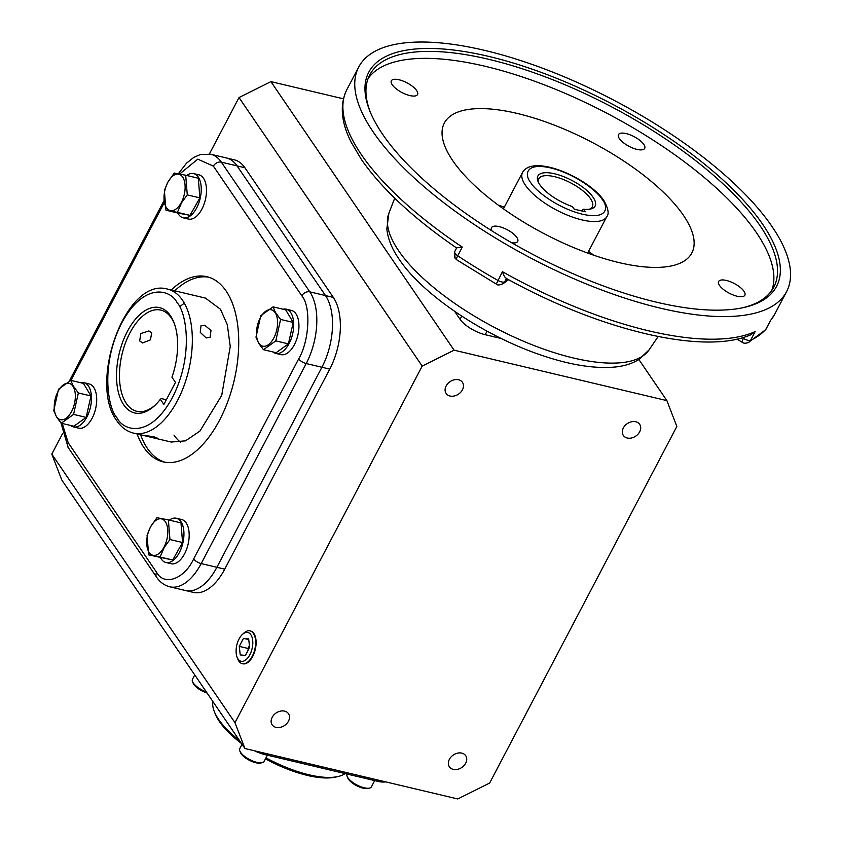 <?xml version="1.0" encoding="UTF-8"?>
<svg xmlns="http://www.w3.org/2000/svg" width="841" height="841" viewBox="0 0 841 841"><rect width="100%" height="100%" fill="white"/><g stroke="black" fill="none" stroke-linecap="round" stroke-linejoin="round"><path stroke-width="1.26" d="M212.962 701.625A76.1 28.089 27.7 0 0 214.318 711.602A76.1 28.089 27.7 0 0 218.544 719.318A76.1 28.089 27.7 0 0 239.58 740.658M265.987 757.836A76.1 28.089 27.7 0 0 337.987 776.537A76.1 28.089 27.7 0 0 345.094 773.583M214.318 711.602L215.264 713.977A73.987 27.311 27.7 0 0 219.375 721.462A73.987 27.311 27.7 0 0 241.556 743.56M265.43 758.887A73.987 27.311 27.7 0 0 335.506 777.095L337.987 776.537M385.535 781.836A20.573 7.59 -152.3 0 1 377.819 781.342L264.442 754.472A20.573 7.59 -152.3 0 1 254.55 750.803M242.345 634.503L243.743 633.189A16.852 8.925 103.3 0 1 250.187 630.918A16.852 8.925 103.3 0 1 253.414 633.41A16.852 8.925 103.3 0 1 253.793 652.795A16.852 8.925 103.3 0 1 242.418 663.707A16.852 8.925 103.3 0 1 238.855 661.142A16.852 8.925 103.3 0 1 237.677 658.787L237.015 656.989A14.802 7.842 103.3 0 1 242.345 634.503A14.802 7.842 103.3 0 1 250.839 634.703A14.802 7.842 103.3 0 1 249.83 654.771A14.802 7.842 103.3 0 1 238.056 659.05A14.802 7.842 103.3 0 1 237.015 656.989M243.48 638.351L239.264 646.382L240.232 654.908L245.414 655.402L249.63 647.37L248.663 638.845L243.48 638.351L248.747 639.591M239.264 646.382L247.979 648.443L248.179 650.146M249.441 645.667L247.979 648.443M242.061 744.296L239.769 748.648A13.74 5.067 27.7 0 0 239.832 750.96A13.74 5.067 27.7 0 0 256.936 762.367A13.74 5.067 27.7 0 0 262.161 762.682A13.74 5.067 27.7 0 0 264.106 761.42L267.385 755.176M239.832 750.96L240.452 752.495A12.363 4.562 27.7 0 0 255.843 762.766A12.363 4.562 27.7 0 0 260.552 763.05L262.161 762.682M194.744 674.913L192.452 679.276A13.74 5.067 27.7 0 0 192.515 681.578A13.74 5.067 27.7 0 0 193.283 682.976A13.74 5.067 27.7 0 0 206.392 692.006M192.515 681.578L193.136 683.123A12.363 4.562 27.7 0 0 193.819 684.374A12.363 4.562 27.7 0 0 207.065 692.995M347.091 774.056L347.081 774.077A13.74 5.067 27.7 0 0 347.144 776.39A13.74 5.067 27.7 0 0 347.911 777.778A13.74 5.067 27.7 0 0 358.108 785.568A13.74 5.067 27.7 0 0 369.472 788.112A13.74 5.067 27.7 0 0 371.417 786.85L374.697 780.595M347.144 776.39L347.764 777.925A12.363 4.562 27.7 0 0 348.447 779.176A12.363 4.562 27.7 0 0 357.625 786.188A12.363 4.562 27.7 0 0 367.864 788.48L369.472 788.112M150.444 527.107A18.702 9.913 103.3 0 1 165.33 521.693A18.702 9.913 103.3 0 1 164.058 547.06A18.702 9.913 103.3 0 1 149.172 552.463A18.702 9.913 103.3 0 1 150.444 527.107M169.956 539.544L164.321 547.27L160.084 557.026L172.699 560.011L148.636 554.86L147.059 535.212L150.455 526.95L156.931 517.73L168.379 519.896L169.956 539.544L182.571 542.529L172.699 560.011M168.379 519.896L180.983 522.881L182.571 542.529M160.084 557.026L148.636 554.86M176.358 518.256L181.593 519.496A22.728 12.037 103.3 0 1 186.166 522.913A22.728 12.037 103.3 0 1 186.607 549.247A22.728 12.037 103.3 0 1 171.112 563.722L165.877 562.482A22.728 12.037 -76.7 0 0 181.372 548.006A22.728 12.037 -76.7 0 0 180.931 521.672A22.728 12.037 -76.7 0 0 176.358 518.256A22.728 12.037 -76.7 0 0 169.367 520.127M160.473 557.667A22.728 12.037 -76.7 0 0 161.304 559.065A22.728 12.037 -76.7 0 0 165.877 562.482M258.954 343.37A18.702 9.913 103.3 0 1 260.226 318.014A18.702 9.913 103.3 0 1 275.102 312.6A18.702 9.913 103.3 0 1 273.83 337.956A18.702 9.913 103.3 0 1 258.954 343.37M273.073 306.849L275.396 312.347L280.589 319.433L293.204 322.429L288.421 343.864L276.111 352.705L263.496 349.719L258.933 343.696L255.979 337.125L260.763 315.69L273.073 306.849L285.688 309.835L293.204 322.429M280.589 319.433L275.806 340.878L288.421 343.864M275.806 340.878L263.496 349.719M286.14 309.162L291.364 310.403A22.728 12.037 103.3 0 1 294.403 344.631A22.728 12.037 103.3 0 1 280.894 354.618L275.659 353.388A22.728 12.037 -76.7 0 0 289.167 343.391A22.728 12.037 -76.7 0 0 286.14 309.162A22.728 12.037 -76.7 0 0 282.954 309.194M272.82 351.927A22.728 12.037 -76.7 0 0 275.659 353.388M72.862 386.124A18.702 9.913 103.3 0 1 71.59 411.491A18.702 9.913 103.3 0 1 56.704 416.905A18.702 9.913 103.3 0 1 57.987 391.538A18.702 9.913 103.3 0 1 72.862 386.124M61.256 423.244L56.694 417.22L53.74 410.66L58.523 389.225L70.833 380.374L83.438 383.37L90.965 395.953L86.171 417.388L73.871 426.24L61.256 423.244L73.566 414.403L78.35 392.968L90.965 395.953M70.833 380.374L73.146 385.872L78.35 392.968M86.171 417.388L73.566 414.403M83.89 382.687L89.125 383.927A22.728 12.037 103.3 0 1 92.153 418.166A22.728 12.037 103.3 0 1 78.644 428.153L73.419 426.913A22.728 12.037 -76.7 0 0 86.928 416.926A22.728 12.037 -76.7 0 0 83.89 382.687A22.728 12.037 -76.7 0 0 80.704 382.718M70.581 425.451A22.728 12.037 -76.7 0 0 73.419 426.913M181.372 202.397A18.702 9.913 103.3 0 1 166.486 207.801A18.702 9.913 103.3 0 1 167.758 182.444A18.702 9.913 103.3 0 1 182.644 177.031A18.702 9.913 103.3 0 1 181.372 202.397M164.373 190.55L167.769 182.287L174.245 173.067L185.693 175.233L198.297 178.218L199.885 197.866L190.013 215.349L178.565 213.183L165.95 210.197L164.373 190.55M185.693 175.233L187.27 194.881L181.635 202.607L177.398 212.363L165.95 210.197M187.27 194.881L199.885 197.866M177.398 212.363L190.013 215.349M193.672 173.593L198.907 174.833A22.728 12.037 103.3 0 1 203.48 178.25A22.728 12.037 103.3 0 1 203.921 204.584A22.728 12.037 103.3 0 1 188.426 219.059L183.191 217.819A22.728 12.037 -76.7 0 0 198.686 203.343A22.728 12.037 -76.7 0 0 198.245 177.009A22.728 12.037 -76.7 0 0 193.672 173.593A22.728 12.037 -76.7 0 0 186.681 175.464M177.787 213.004A22.728 12.037 -76.7 0 0 178.618 214.402A22.728 12.037 -76.7 0 0 183.191 217.819M242.492 663.717A16.852 8.925 -76.7 0 0 242.713 663.78A16.852 8.925 -76.7 0 0 254.203 653.047A16.852 8.925 -76.7 0 0 253.877 633.515A16.852 8.925 -76.7 0 0 250.481 630.992A16.852 8.925 -76.7 0 0 250.261 630.939M465.693 763.186A9.882 7.548 -34.3 0 1 457.536 769.347A9.882 7.548 -34.3 0 1 449.378 766.813A9.882 7.548 -34.3 0 1 449.388 759.318A9.882 7.548 -34.3 0 1 457.557 753.147A9.882 7.548 -34.3 0 1 465.704 755.681A9.882 7.548 -34.3 0 1 465.693 763.186M288.474 721.189A9.882 7.548 -34.3 0 1 280.305 727.349A9.882 7.548 -34.3 0 1 272.158 724.816A9.882 7.548 -34.3 0 1 272.169 717.32A9.882 7.548 -34.3 0 1 280.326 711.15A9.882 7.548 -34.3 0 1 288.474 713.683A9.882 7.548 -34.3 0 1 288.474 721.189M462.434 389.825A9.882 7.548 -34.3 0 1 454.277 395.985A9.882 7.548 -34.3 0 1 446.129 393.451A9.882 7.548 -34.3 0 1 446.129 385.956A9.882 7.548 -34.3 0 1 454.298 379.785A9.882 7.548 -34.3 0 1 462.445 382.319A9.882 7.548 -34.3 0 1 462.434 389.825M639.665 431.811A9.882 7.548 -34.3 0 1 631.507 437.982A9.882 7.548 -34.3 0 1 623.349 435.449A9.882 7.548 -34.3 0 1 623.36 427.953A9.882 7.548 -34.3 0 1 631.528 421.783A9.882 7.548 -34.3 0 1 639.675 424.316A9.882 7.548 -34.3 0 1 639.665 431.811M422.182 366.098L234.975 722.682L244.941 748.522L457.756 798.95L489.651 783.034L676.858 426.45L666.881 400.621L454.077 350.182L422.182 366.098L239.012 97.545L270.907 81.63L454.077 350.182M244.941 748.522L61.771 479.969L51.806 454.129L234.975 722.682M51.806 454.129L62.465 433.809M209.388 153.966L239.012 97.545M62.234 423.475L68.174 442.713L156.636 572.406A6.339 4.846 145.7 0 0 156.626 577.22C159.979 582.203 164.363 585.399 169.777 586.808L193.325 592.379A52.846 28.005 -76.7 0 0 224.736 569.157L329.756 369.115A52.846 28.005 -76.7 0 0 333.362 297.441L244.899 167.748A52.846 28.005 -76.7 0 0 234.261 159.811L226.408 157.95A52.846 28.005 103.3 0 1 237.057 165.887L325.509 295.58A52.846 28.005 103.3 0 1 321.914 367.254L216.883 567.297A52.846 28.005 103.3 0 1 185.472 590.519A52.846 28.005 -76.7 0 0 216.883 567.297L321.914 367.254A52.846 28.005 -76.7 0 0 325.509 295.58L237.057 165.887A52.846 28.005 -76.7 0 0 226.408 157.95L210.713 154.229A52.846 28.005 -76.7 0 1 221.351 162.166L244.899 167.748M638.876 359.549L666.881 400.621M270.907 81.63L343.433 98.817M454.634 311.349L460.059 319.286A21.141 7.8 27.7 0 0 485.194 334.697L501.278 338.513M173.982 435.112A73.987 39.201 -76.7 0 0 180.615 442.25M146.481 436.153C141.214 434.944 143.8 435.186 154.239 436.9L157.477 438.182L151.496 437.373L143.149 435.375M206.182 337.966L200.263 332.405L200.978 325.824L204.731 325.215L210.996 330.502L210.113 337.22L206.182 337.966M142.623 342.96L150.413 339.869L151.748 332.742L148.931 330.944L140.804 333.541L139.68 340.973L142.623 342.96M155.49 404.826A52.005 27.553 103.3 0 1 136.82 411.302A52.005 27.553 103.3 0 1 126.35 403.491A52.005 27.553 103.3 0 1 125.351 343.212A52.005 27.553 103.3 0 1 160.799 310.098A52.005 27.553 103.3 0 1 171.28 317.909A52.005 27.553 103.3 0 1 174.581 324.258M160.347 399.296L163.869 404.468L175.464 382.371L171.942 377.21A54.118 28.678 -76.7 0 0 174.245 323.301A54.118 28.678 -76.7 0 0 170.45 315.753A54.118 28.678 -76.7 0 0 127.38 331.417A54.118 28.678 -76.7 0 0 123.69 404.815A54.118 28.678 -76.7 0 0 154.765 405.53A54.118 28.678 -76.7 0 0 160.347 399.296L161.293 398.55L166.35 399.748M171.238 289.977A95.128 50.407 103.3 0 1 206.939 276.71A95.128 50.407 103.3 0 1 226.103 290.997A95.128 50.407 103.3 0 1 227.922 401.273A95.128 50.407 103.3 0 1 163.07 461.835A95.128 50.407 103.3 0 1 143.916 447.549A95.128 50.407 103.3 0 1 137.115 433.967M164.836 462.193A95.128 50.407 103.3 0 1 147.406 448.379A95.128 50.407 103.3 0 1 140.605 434.786M174.728 290.807A95.128 50.407 103.3 0 1 208.673 277.183M156.636 572.406C164.174 586.387 184.389 579.039 193.651 558.95L298.671 358.918C309.383 340.973 311.117 306.513 301.835 295.832L213.383 166.14L197.782 159.149L179.638 174.034M164.3 202.576L70.949 380.405M171.259 442.051L185.514 440.842L199.927 431.086L221.698 395.459L230.255 346.45L227.301 324.71L220.458 309.225L205.372 298.071M184.326 303.149L179.554 306.818M539.827 184.736A32.315 11.932 -152.3 0 1 538.03 181.456A32.315 11.932 -152.3 0 1 557.436 174.518A32.315 11.932 -152.3 0 1 593.157 197.372A32.315 11.932 -152.3 0 1 590.55 209.031A32.315 11.932 -152.3 0 1 583.538 209.23L585.283 211.795L574.214 209.178L572.458 206.602A32.315 11.932 -152.3 0 1 539.827 184.736M589.215 209.262A30.202 11.143 27.7 0 0 592.327 206.833A30.202 11.143 27.7 0 0 590.508 198.697A30.202 11.143 27.7 0 0 562.534 179.175A30.202 11.143 27.7 0 0 538.839 178.755A30.202 11.143 27.7 0 0 538.597 182.686M583.538 209.23L581.289 210.849M358.739 66.996A241.619 89.178 -152.3 0 1 548.311 70.402A241.619 89.178 -152.3 0 1 772.038 226.555A241.619 89.178 -152.3 0 1 786.587 291.627A241.619 89.178 -152.3 0 1 597.005 288.211A241.619 89.178 -152.3 0 1 373.278 132.069A241.619 89.178 -152.3 0 1 358.739 66.996L346.86 89.609A241.619 89.178 27.7 0 0 361.409 154.681A241.619 89.178 27.7 0 0 462.277 247.075L456.81 247.801M346.86 89.609C339.596 104.61 341.025 122.124 351.149 142.15L361.399 159.485C381.94 189.046 413.688 218.544 456.642 247.99L456.631 247.937M683.428 215.338A139.764 51.585 27.7 0 0 551.37 124.005A139.764 51.585 27.7 0 0 443.438 125.025A139.764 51.585 27.7 0 0 452.752 160.673A139.764 51.585 27.7 0 0 579.523 249.966A139.764 51.585 27.7 0 0 690.713 254.844A139.764 51.585 27.7 0 0 683.428 215.338M368.095 78.57A228.195 84.226 -152.3 0 1 549.877 87.022A228.195 84.226 -152.3 0 1 756.395 232.631A228.195 84.226 -152.3 0 1 771.744 290.481M370.313 112.137A228.195 84.226 -152.3 0 1 369.704 74.975A228.195 84.226 -152.3 0 1 548.753 78.192A228.195 84.226 -152.3 0 1 760.043 225.672A228.195 84.226 -152.3 0 1 773.783 287.117A228.195 84.226 -152.3 0 1 742.855 307.722M511.654 242.744A14.802 5.466 27.7 0 0 517.709 241.399A14.802 5.466 27.7 0 0 516.816 237.414A14.802 5.466 27.7 0 0 503.118 227.848A14.802 5.466 27.7 0 0 491.501 227.638A14.802 5.466 27.7 0 0 491.922 230.865M416.652 90.565A14.802 5.466 27.7 0 0 402.955 80.999A14.802 5.466 27.7 0 0 391.338 80.789A14.802 5.466 27.7 0 0 392.232 84.773A14.802 5.466 27.7 0 0 405.93 94.339A14.802 5.466 27.7 0 0 417.546 94.549A14.802 5.466 27.7 0 0 416.652 90.565M643.796 144.389A14.802 5.466 27.7 0 0 630.088 134.823A14.802 5.466 27.7 0 0 618.482 134.613A14.802 5.466 27.7 0 0 619.375 138.597A14.802 5.466 27.7 0 0 633.073 148.163A14.802 5.466 27.7 0 0 644.679 148.373A14.802 5.466 27.7 0 0 643.796 144.389M743.949 291.238A14.802 5.466 27.7 0 0 730.251 281.672A14.802 5.466 27.7 0 0 718.645 281.472A14.802 5.466 27.7 0 0 719.528 285.456A14.802 5.466 27.7 0 0 733.236 295.012A14.802 5.466 27.7 0 0 744.842 295.223A14.802 5.466 27.7 0 0 743.949 291.238M382.613 134.276A230.308 85.004 -152.3 0 1 369.83 110.949A230.308 85.004 -152.3 0 1 508.08 61.498A230.308 85.004 -152.3 0 1 762.703 224.347A230.308 85.004 -152.3 0 1 744.106 307.449A230.308 85.004 -152.3 0 1 553.525 264.799A230.308 85.004 -152.3 0 1 382.613 134.276M462.277 247.075L457.714 255.769A6.339 1.619 123.7 0 0 456.779 259.858L496.295 284.079L502.434 271.696A241.619 89.178 27.7 0 0 755.155 331.575L750.592 340.279A6.339 5.666 65.4 0 1 748.133 342.634L765.52 329.83A6.339 5.876 -140.1 0 0 766.162 328.863L770.472 320.652M755.155 331.575L751.002 334.686C704.285 355.638 599.517 330.198 506.019 278.266M502.434 271.696C503.854 275.89 505.241 278.098 506.576 278.318M264.442 754.472A4.226 2.239 -76.7 0 0 265.378 753.357M377.819 781.342A4.226 2.239 -76.7 0 0 378.755 780.227M298.671 358.918A6.339 2.344 27.7 0 0 306.208 363.543A52.846 28.005 -76.7 0 0 309.814 291.859L333.362 297.441M193.651 558.95A6.339 2.344 27.7 0 0 201.188 563.575L306.208 363.543L329.756 369.115M169.777 586.808A52.846 28.005 -76.7 0 0 201.188 563.575L224.736 569.157M460.059 319.286L461.73 316.1M487.044 331.175L485.194 334.697M182.518 300.226A73.987 39.201 -76.7 0 0 167.622 289.125C125.761 276.573 87.906 383.128 116.931 420.899C121.304 427.344 126.833 431.412 133.498 433.104A73.987 39.201 -76.7 0 0 183.937 385.998A73.987 39.201 -76.7 0 0 182.518 300.226M116.931 417.683C108.3 409.104 99.722 366.066 121.682 323.07C144.337 281.094 170.996 289.693 177.209 302.886C185.84 311.464 194.408 354.503 172.447 397.499C149.803 439.486 123.143 430.876 116.931 417.683M213.383 166.14A6.339 4.846 -34.3 0 1 221.351 162.166L309.814 291.859A6.339 4.846 145.7 0 0 301.835 295.832M68.174 442.713A6.339 4.846 145.7 0 0 68.174 447.528L156.626 577.22M71.348 379.638A6.339 2.344 -152.3 0 1 70.959 377.924L69.404 381.078M530.734 182.581C524.689 175.475 524.469 161.977 550.729 167.937C577.41 174.518 599.076 193.104 602.251 199.527C608.306 206.623 608.516 220.132 582.266 214.171C555.586 207.58 533.909 189.004 530.734 182.581M525.425 185.23A47.559 17.556 -152.3 0 1 522.555 172.426C533.215 153.472 589.299 178.355 603.922 200.621C608.306 208.642 609.262 213.982 606.782 216.642A47.559 17.556 -152.3 0 1 569.462 215.969A47.559 17.556 -152.3 0 1 525.425 185.23M649.052 349.898L638.876 359.538C631.885 363.764 623.696 366.277 614.298 367.096C594.345 368.768 570.671 365.015 543.254 355.827C485.993 336.968 423.338 295.633 399.181 259.312C392.064 249.136 387.943 239.033 386.828 228.994L388.868 213.288A147.059 54.276 27.7 0 0 398.666 250.807A147.059 54.276 27.7 0 0 532.059 344.757A147.059 54.276 27.7 0 0 649.052 349.898L658.167 336.505M508.069 279.38L504.737 281.83A6.339 2.344 -152.3 0 1 497.872 280.389A241.619 89.178 -152.3 0 1 457.714 255.769A6.339 2.344 -152.3 0 1 455.065 253.341A6.339 4.846 145.7 0 0 455.065 258.155L456.779 259.858M593.704 255.212A129.356 47.748 27.7 0 0 588.542 251.375M504.327 207.159A129.356 47.748 27.7 0 0 498.24 205.088M766.34 328.526A6.339 2.344 -152.3 0 1 766.267 328.705A6.339 2.344 -152.3 0 1 766.162 328.863A241.619 89.178 -152.3 0 1 750.592 340.279A6.339 2.344 -152.3 0 1 743.423 338.387L742.351 337.725M770.734 320.169A241.619 89.178 27.7 0 0 774.708 314.24L770.419 320.736M506.471 278.508L504.737 281.83A6.339 5.803 53.8 0 1 503.149 283.669L508.605 279.675M736.979 339.091L742.172 342.276A6.339 1.051 -58.5 0 1 743.423 338.387L744.022 337.23M455.065 253.341A6.339 2.344 -152.3 0 1 454.687 251.638L455.065 258.155M243.27 663.875L242.418 663.707M251.028 631.149L250.187 630.918M133.498 433.104L143.412 435.449M151.496 437.373L171.627 442.135M167.622 289.125L205.73 298.156M60.994 422.939L68.174 447.528M164.069 200.579L70.959 377.924M178.313 173.782L186.481 163.207L193.777 157.404L200.358 154.523L210.713 154.229M587.659 253.067L606.782 216.642M503.433 208.852L522.555 172.426M786.587 291.627L774.708 314.24M388.868 213.288L394.713 198.192M496.295 284.079C497.346 285.383 499.628 285.246 503.149 283.669M770.619 320.421L765.52 329.83M742.172 342.276C743.402 343.38 745.389 343.496 748.133 342.634M456.61 247.969L454.687 251.638"/></g></svg>
